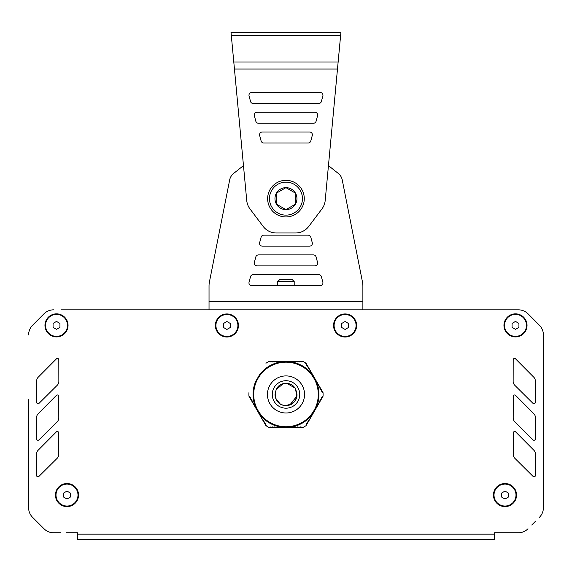 <?xml version="1.0" encoding="UTF-8"?>
<svg xmlns="http://www.w3.org/2000/svg" width="572" height="572" viewBox="0 0 572 572"><rect width="100%" height="100%" fill="white"/><g stroke="black" fill="none" stroke-linecap="round" stroke-linejoin="round"><path stroke-width="0.86" d="M305.648 363.649L306.056 363.256L306.785 365.551L307.543 365.837L307.607 366.974L308.372 367.26L308.43 368.404L309.195 368.69L309.259 369.834L310.017 370.12L306.056 363.256A37.087 37.087 0 0 0 302.996 361.483L269.004 361.483L270.971 362.005L271.986 361.483L272.615 362.005L273.638 361.483L274.267 362.005L275.282 361.483L275.911 362.005L276.934 361.483L277.563 362.005L278.585 361.483L279.215 362.005L280.23 361.483L281.453 361.804A32.969 32.969 0 0 1 282.21 361.704L281.453 361.804M290.547 361.804L289.789 361.704A32.969 32.969 0 0 1 290.547 361.804L291.77 361.483L292.785 362.005L293.415 361.483L294.437 362.005L295.066 361.483L296.089 362.005L296.718 361.483L297.733 362.005L298.362 361.483L299.385 362.005L300.014 361.483L301.029 362.005L302.996 361.483M259.995 374.188L259.531 374.796A32.969 32.969 0 0 1 259.995 374.188L255.448 382.067A32.969 32.969 0 0 1 255.741 381.36L255.448 382.067M248.949 392.685A37.087 37.087 0 0 0 248.949 396.224L250.379 397.662L250.443 398.806L251.401 399.428L251.265 400.236L252.03 400.522L252.088 401.658L252.853 401.944L252.917 403.088L253.868 403.71L253.739 404.518L254.497 404.804L254.561 405.941L255.52 406.57L255.384 407.371L256.149 407.657L256.213 408.801L257.164 409.423L257.035 410.224L257.8 410.51L257.858 411.654L258.623 411.94L258.687 413.084L259.445 413.37L259.509 414.507L260.467 415.136L260.332 415.937L261.097 416.223L261.154 417.367L261.919 417.653L261.983 418.79L262.934 419.419L262.805 420.22L263.57 420.506L263.628 421.65L264.393 421.936L264.457 423.073L265.215 423.359L265.944 425.654A37.087 37.087 0 0 0 269.004 427.427L283.526 427.427L284.155 426.905L285.178 427.427L285.807 426.905L286.822 427.427L287.451 426.905L288.474 427.427L289.103 426.905L290.118 427.427L290.748 426.905L291.77 427.427L292.399 426.905L293.415 427.427L294.051 426.905L295.066 427.427L295.695 426.905L296.718 427.427L297.347 426.905L298.362 427.427L298.992 426.905L300.014 427.427L300.643 426.905L302.996 427.427A37.087 37.087 0 0 0 306.056 425.654L306.785 423.359L307.543 423.073L307.607 421.936L308.372 421.65L308.43 420.506L309.195 420.22L309.066 419.419L310.017 418.79L310.081 417.653L310.846 417.367L310.903 416.223L311.668 415.937L311.533 415.136L312.491 414.507L312.555 413.37L313.313 413.084L313.377 411.94L314.142 411.654L314.2 410.51L314.922 410.281L314.836 409.423L315.787 408.801L315.851 407.657L316.616 407.371L316.48 406.57L317.439 405.941L317.503 404.804L318.261 404.518L318.132 403.71L319.083 403.088L319.147 401.944L319.912 401.658L319.97 400.522L320.735 400.236L320.599 399.428L321.557 398.806L321.621 397.662L323.051 396.224A37.087 37.087 0 0 0 323.051 392.685L321.621 391.248L321.557 390.104L320.599 389.482L320.735 388.674L319.97 388.388L319.912 387.251L319.147 386.965L319.083 385.821L318.132 385.199L318.261 384.391L317.503 384.105L317.439 382.968L316.48 382.346L316.616 381.538L315.851 381.252L315.787 380.108L314.836 379.486L314.965 378.685L314.007 378.063L314.142 377.255L313.377 376.969L313.313 375.825L312.362 375.203L312.491 374.403L311.533 373.781L311.668 372.973L310.71 372.351L310.846 371.543L309.888 370.921L310.017 370.12L315.787 380.108M269.004 361.483A37.087 37.087 0 0 0 265.944 363.256M269.004 427.427L270.971 426.905L271.986 427.427L272.615 426.905L273.638 427.427L274.267 426.905L275.282 427.427L275.911 426.905L276.934 427.427L277.563 426.905L278.585 427.427L279.215 426.905L280.23 427.427L280.859 426.905L281.882 427.427L282.511 426.905L283.526 427.427L293.415 427.427M289.789 361.704L282.21 361.704M259.531 374.796L255.741 381.36M312.469 414.114A32.969 32.969 0 0 1 312.005 414.721M311.568 415.265A32.969 32.969 0 0 1 291.234 427.005M290.547 427.112A32.969 32.969 0 0 1 289.789 427.205M315.622 379.987A32.969 32.969 0 0 1 315.808 380.359M316.259 381.36A32.969 32.969 0 0 1 316.552 382.067M316.809 382.718A32.969 32.969 0 0 1 316.809 406.192M316.552 406.842A32.969 32.969 0 0 1 316.259 407.55M312.005 374.188A32.969 32.969 0 0 1 312.469 374.796M291.234 361.904A32.969 32.969 0 0 1 311.568 373.645M288.281 361.561A32.969 32.969 0 0 1 288.696 361.597M260.432 373.645A32.969 32.969 0 0 1 280.766 361.904M283.719 427.348A32.969 32.969 0 0 1 283.304 427.313M288.696 427.313A32.969 32.969 0 0 1 288.281 427.348M315.808 408.551A32.969 32.969 0 0 1 315.622 408.923M283.304 361.597A32.969 32.969 0 0 1 283.719 361.561M256.192 380.359A32.969 32.969 0 0 1 256.378 379.987M255.191 406.192A32.969 32.969 0 0 1 255.191 382.718M255.741 407.55A32.969 32.969 0 0 1 255.448 406.842M256.378 408.923A32.969 32.969 0 0 1 256.192 408.551M259.995 414.721A32.969 32.969 0 0 1 259.531 414.114M280.766 427.005A32.969 32.969 0 0 1 260.432 415.265M282.21 427.205A32.969 32.969 0 0 1 281.453 427.112M286 362.176A32.282 32.282 0 0 0 253.718 394.458A32.282 32.282 0 0 0 286 426.741A32.282 32.282 0 0 0 318.282 394.458A32.282 32.282 0 0 0 286 362.176A32.282 32.282 0 0 0 253.718 394.458A32.282 32.282 0 0 0 286 426.741A32.282 32.282 0 0 0 318.282 394.458M293.422 427.427L302.996 427.427M266.352 425.268L265.944 425.654M248.984 396.282L265.908 425.597M323.016 392.628L315.787 380.115M306.091 425.597L323.016 396.282M63.556 493.078L66.995 491.091L70.427 493.078L70.427 497.039L66.995 499.027L63.556 497.039L63.556 493.078M77.985 495.059A10.99 10.99 0 0 1 66.995 506.048A10.99 10.99 0 0 1 56.006 495.059A10.99 10.99 0 0 1 66.995 484.069A10.99 10.99 0 0 1 77.985 495.059M501.572 493.078L505.004 491.091L508.444 493.078L508.444 497.039L505.004 499.027L501.572 497.039L501.572 493.078M515.994 495.059A10.99 10.99 0 0 1 505.004 506.048A10.99 10.99 0 0 1 494.015 495.059A10.99 10.99 0 0 1 505.004 484.069A10.99 10.99 0 0 1 515.994 495.059M512.062 323.402L515.494 321.421L518.933 323.402L518.933 327.37L515.494 329.35L512.062 327.37L512.062 323.402M526.483 325.389A10.99 10.99 0 0 1 515.494 336.379A10.99 10.99 0 0 1 504.504 325.389A10.99 10.99 0 0 1 515.494 314.393A10.99 10.99 0 0 1 526.483 325.389M341.656 323.495L345.088 321.514L348.527 323.495L348.527 327.463L345.088 329.443L341.656 327.463L341.656 323.495M356.077 325.482A10.99 10.99 0 0 1 345.088 336.472A10.99 10.99 0 0 1 334.098 325.482A10.99 10.99 0 0 1 345.088 314.493A10.99 10.99 0 0 1 356.077 325.482M223.473 323.495L226.912 321.514L230.344 323.495L230.344 327.463L226.912 329.443L223.473 327.463L223.473 323.495M237.902 325.482A10.99 10.99 0 0 1 226.912 336.472A10.99 10.99 0 0 1 215.923 325.482A10.99 10.99 0 0 1 226.912 314.493A10.99 10.99 0 0 1 237.902 325.482M53.067 323.402L56.506 321.421L59.938 323.402L59.938 327.37L56.506 329.35L53.067 327.37L53.067 323.402M67.496 325.389A10.99 10.99 0 0 1 56.506 336.379A10.99 10.99 0 0 1 45.517 325.389A10.99 10.99 0 0 1 56.506 314.393A10.99 10.99 0 0 1 67.496 325.389M505.562 532.789L518.282 532.789L494.573 532.789L494.573 534.162L77.427 534.162L77.427 539.661L77.427 532.789L77.427 539.661L494.573 539.661L494.573 534.162M535.628 521.135L531.745 525.017M61.29 309.824L518.339 309.824A13.735 13.735 0 0 1 528.078 313.864L539.396 325.232A13.735 13.735 0 0 1 543.4 334.927L543.4 507.679A13.735 13.735 0 0 1 539.375 517.388A13.735 13.735 0 0 0 543.4 507.671L543.4 505.341M543.4 426.826L543.4 413.091M543.4 407.6L543.4 399.356M28.6 399.356L28.6 426.826M28.6 505.341L28.6 507.671A13.735 13.735 0 0 0 32.625 517.388L36.372 521.135M40.254 525.017L44.008 528.764A13.735 13.735 0 0 0 53.718 532.789L60.939 532.789M95.717 539.661L494.573 539.661M57.386 394.973A1.373 1.373 0 0 1 58.759 396.339L58.802 417.875A5.498 5.498 0 0 1 57.179 421.793L38.975 439.875A1.373 1.373 0 0 1 38.002 440.276M514.614 394.973A1.373 1.373 0 0 1 515.587 395.374L533.812 413.706A5.498 5.498 0 0 1 535.413 417.581L535.371 438.903A1.373 1.373 0 0 1 533.998 440.276M514.671 431.502A1.373 1.373 0 0 1 515.644 431.91L533.862 450.236A5.498 5.498 0 0 1 535.463 454.118L535.421 475.432A1.373 1.373 0 0 1 534.048 476.805M514.564 358.437A1.373 1.373 0 0 1 515.536 358.844L533.762 377.17A5.498 5.498 0 0 1 535.356 381.052L535.321 402.366A1.373 1.373 0 0 1 533.941 403.739M57.329 431.502A1.373 1.373 0 0 1 58.709 432.875L58.752 454.411A5.498 5.498 0 0 1 57.129 458.322L38.925 476.404A1.373 1.373 0 0 1 37.952 476.805M57.436 358.437A1.373 1.373 0 0 1 58.809 359.809L58.852 381.345A5.498 5.498 0 0 1 57.236 385.256L39.025 403.339A1.373 1.373 0 0 1 38.059 403.739M77.427 532.789L66.438 532.789M32.604 517.367A13.735 13.735 0 0 0 32.625 517.388L44.008 528.764L32.625 517.388A13.735 13.735 0 0 1 28.6 507.679L28.6 399.556M28.6 426.626L28.6 505.355M32.604 325.232A13.735 13.735 0 0 0 28.6 334.927A13.735 13.735 0 0 1 32.625 325.232L43.922 313.871A13.735 13.735 0 0 1 53.661 309.824A13.735 13.735 0 0 0 43.922 313.864L32.604 325.232M518.339 309.824L510.71 309.824M494.222 309.824L488.731 309.824M472.243 309.824L466.752 309.824M450.264 309.824L444.766 309.824M428.285 309.824L422.787 309.824M406.306 309.824L400.808 309.824M384.327 309.824L378.828 309.824M193.172 309.824L187.673 309.824M171.192 309.824L165.694 309.824M149.213 309.824L143.715 309.824M127.234 309.824L121.736 309.824M105.248 309.824L99.757 309.824M83.269 309.824L77.778 309.824M513.241 396.339L513.198 417.875A5.498 5.498 0 0 0 514.821 421.793L533.025 439.875A1.373 1.373 0 0 0 535.371 438.903L535.413 417.596A5.498 5.498 0 0 0 533.819 413.706L515.594 395.381A1.373 1.373 0 0 0 513.241 396.339M57.171 421.8A5.498 5.498 0 0 0 58.802 417.889L58.759 396.346A1.373 1.373 0 0 0 56.413 395.374L38.188 413.706A5.498 5.498 0 0 0 36.587 417.581L36.629 438.903A1.373 1.373 0 0 0 38.975 439.875L57.171 421.8M58.752 454.425L58.709 432.875A1.373 1.373 0 0 0 56.356 431.91L38.138 450.236A5.498 5.498 0 0 0 36.536 454.118L36.579 475.432A1.373 1.373 0 0 0 38.917 476.412L57.121 458.329A5.498 5.498 0 0 0 58.752 454.425M57.229 385.263A5.498 5.498 0 0 0 58.852 381.36L58.809 359.809A1.373 1.373 0 0 0 56.464 358.844L38.238 377.17A5.498 5.498 0 0 0 36.644 381.052L36.679 402.366A1.373 1.373 0 0 0 39.025 403.346L57.229 385.263M513.291 432.875L513.248 454.411A5.498 5.498 0 0 0 514.871 458.322L533.075 476.404A1.373 1.373 0 0 0 535.421 475.439L535.463 454.132A5.498 5.498 0 0 0 533.869 450.243L515.644 431.91A1.373 1.373 0 0 0 513.291 432.875M513.148 381.345A5.498 5.498 0 0 0 514.764 385.256L532.975 403.339A1.373 1.373 0 0 0 535.321 402.373L535.356 381.066A5.498 5.498 0 0 0 533.762 377.177L515.544 358.844A1.373 1.373 0 0 0 513.191 359.809L513.148 381.345M527.992 528.764A13.735 13.735 0 0 1 518.282 532.789M53.718 532.789A13.735 13.735 0 0 1 44.008 528.764M56.506 313.849A11.54 11.54 0 0 1 67.167 329.801A11.54 11.54 0 0 1 44.966 325.389A11.54 11.54 0 0 1 56.506 313.849M66.995 483.519A11.54 11.54 0 0 1 77.656 499.478A11.54 11.54 0 0 1 55.455 495.059A11.54 11.54 0 0 1 66.995 483.519M515.494 313.849A11.54 11.54 0 0 1 526.154 329.801A11.54 11.54 0 0 1 503.953 325.389A11.54 11.54 0 0 1 515.494 313.849M505.004 483.519A11.54 11.54 0 0 1 515.665 499.478A11.54 11.54 0 0 1 493.464 495.059A11.54 11.54 0 0 1 505.004 483.519M345.088 313.942A11.54 11.54 0 0 1 355.748 329.894A11.54 11.54 0 0 1 333.548 325.482A11.54 11.54 0 0 1 345.088 313.942M226.912 313.942A11.54 11.54 0 0 1 237.573 329.894A11.54 11.54 0 0 1 215.372 325.482A11.54 11.54 0 0 1 226.912 313.942M290.083 404.661L296.868 396.081L295.459 388.867M294.866 387.959L287.165 383.526M285.028 383.512L283.061 383.869M282.818 383.934L276.033 389.825M275.296 391.956L275.175 392.564M275.01 394.616L275.161 396.246M275.561 397.883L275.933 398.87M275.976 398.963L280.008 403.668M281.331 404.404L282.125 404.74M284.706 405.369L286 405.448C300.178 406.12 300.178 382.79 286 383.469C271.822 382.79 271.822 406.12 286 405.448C293.479 403.925 297.14 400.257 296.99 394.444M277.72 281.553L279.779 279.493L292.142 279.493L294.201 281.553L277.72 281.553L277.72 285.642M267.639 198.641A18.318 18.318 0 0 1 285.957 180.323A18.318 18.318 0 0 1 304.275 198.641A18.318 18.318 0 0 1 285.957 216.952A18.318 18.318 0 0 1 267.639 198.641M295.474 204.132A10.99 10.99 0 0 0 285.957 187.652A10.99 10.99 0 0 0 276.44 204.132A10.99 10.99 0 0 0 295.474 204.132L285.957 209.631L276.44 204.132L276.44 193.143L285.957 187.652L295.474 193.143L295.474 204.132L285.957 209.631L276.44 204.132M296.947 198.641A10.99 10.99 0 0 0 280.459 189.125A10.99 10.99 0 0 0 280.459 208.158A10.99 10.99 0 0 0 296.947 198.641M310.796 237.187A2.746 2.746 0 0 0 308.144 235.149L263.763 235.149A2.746 2.746 0 0 0 261.111 237.187L259.638 242.685A2.746 2.746 0 0 0 262.291 246.139L309.616 246.139A2.746 2.746 0 0 0 312.269 242.685L310.796 237.187A2.746 2.746 0 0 0 308.144 235.149M320.198 285.642A2.746 2.746 0 0 0 322.851 282.182L321.378 276.691A2.746 2.746 0 0 0 318.726 274.653L253.181 274.653A2.746 2.746 0 0 0 250.522 276.691L249.056 282.182A2.746 2.746 0 0 0 251.709 285.642L320.198 285.642A2.746 2.746 0 0 0 322.851 282.182M316.087 256.935A2.746 2.746 0 0 0 313.435 254.905L258.472 254.905A2.746 2.746 0 0 0 255.82 256.935L254.347 262.434A2.746 2.746 0 0 0 257 265.894L314.907 265.894A2.746 2.746 0 0 0 317.56 262.434L316.087 256.935A2.746 2.746 0 0 0 313.435 254.905M233.598 173.473L243.472 165.608L233.598 173.473A10.99 10.99 0 0 0 229.737 179.615L209.588 281.109A21.979 21.979 0 0 0 209.03 286.029A21.979 21.979 0 0 1 209.588 281.109M362.884 309.824L362.884 301.666L209.03 301.666L209.03 286.029L209.03 309.824M338.317 173.473L328.45 165.615L338.317 173.473A10.99 10.99 0 0 1 342.178 179.615L362.326 281.231A21.979 21.979 0 0 1 362.884 286.143L362.884 301.666M263.763 235.149A2.746 2.746 0 0 0 261.111 237.187M259.638 242.685A2.746 2.746 0 0 0 262.291 246.139M309.616 246.139A2.746 2.746 0 0 0 312.269 242.685M321.378 276.691A2.746 2.746 0 0 0 318.726 274.653M253.181 274.653A2.746 2.746 0 0 0 250.522 276.691M258.472 254.905A2.746 2.746 0 0 0 255.82 256.935M254.347 262.434A2.746 2.746 0 0 0 257 265.894M314.907 265.894A2.746 2.746 0 0 0 317.56 262.434M259.652 135.464A2.746 2.746 0 0 1 262.305 132.01L309.624 132.01A2.746 2.746 0 0 1 312.276 135.464L310.803 140.962A2.746 2.746 0 0 1 308.151 143L263.778 143A2.746 2.746 0 0 1 261.118 140.962L259.652 135.464M309.624 132.01A2.746 2.746 0 0 1 312.276 135.464M310.803 140.962A2.746 2.746 0 0 1 308.151 143M263.778 143A2.746 2.746 0 0 1 261.118 140.962M249.063 95.96A2.746 2.746 0 0 1 251.716 92.507L320.213 92.507A2.746 2.746 0 0 1 322.865 95.96L321.392 101.459A2.746 2.746 0 0 1 318.74 103.496L253.189 103.496A2.746 2.746 0 0 1 250.536 101.459L249.063 95.96A2.746 2.746 0 0 1 251.716 92.507M321.392 101.459A2.746 2.746 0 0 1 318.74 103.496M254.354 115.716A2.746 2.746 0 0 1 257.014 112.255L314.915 112.255A2.746 2.746 0 0 1 317.574 115.716L316.101 121.207A2.746 2.746 0 0 1 313.442 123.245L258.48 123.245A2.746 2.746 0 0 1 255.827 121.207L254.354 115.716A2.746 2.746 0 0 1 257.014 112.255M314.915 112.255A2.746 2.746 0 0 1 317.574 115.716M316.101 121.207A2.746 2.746 0 0 1 313.442 123.245M258.48 123.245A2.746 2.746 0 0 1 255.827 121.207M337.487 69.012L234.441 69.012L246.739 200.536A16.488 16.488 0 0 0 249.985 208.916L263.156 226.412A16.488 16.488 0 0 0 276.326 232.983L295.602 232.983A16.488 16.488 0 0 0 308.766 226.412L321.943 208.916A16.488 16.488 0 0 0 325.189 200.536L340.912 32.339L231.017 32.339L243.472 165.608M286 375.911A18.547 18.547 0 0 0 267.453 394.458A18.547 18.547 0 0 0 286 412.998A18.547 18.547 0 0 0 304.547 394.458A18.547 18.547 0 0 0 286 375.911M286 408.193A13.735 13.735 0 0 1 274.102 387.587A13.735 13.735 0 0 1 297.898 387.587A13.735 13.735 0 0 1 286 408.193M302.445 198.641A16.488 16.488 0 0 0 285.957 182.153A16.488 16.488 0 0 0 269.469 198.641A16.488 16.488 0 0 0 285.957 215.122A16.488 16.488 0 0 0 302.445 198.641M233.791 62.019L338.138 62.019M231.288 35.242L340.64 35.242M294.201 281.553L294.201 285.642"/></g></svg>
